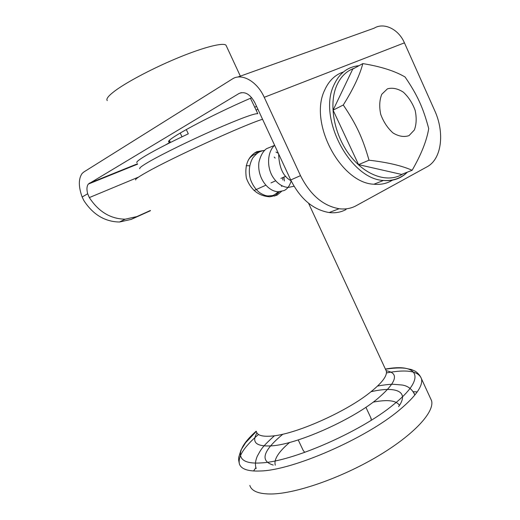 <?xml version="1.0" encoding="UTF-8"?>
<svg xmlns="http://www.w3.org/2000/svg" width="520" height="520" viewBox="0 0 520 520"><rect width="100%" height="100%" fill="white"/><g stroke="black" fill="none" stroke-linecap="round" stroke-linejoin="round"><path stroke-width="0.78" d="M262.555 119.262C243.925 124.969 171.132 158.236 146.204 172.517C138.262 176.995 134.771 179.478 135.727 179.953M281.495 191.438L276.939 195.214L269.828 196.787C258.55 196.086 250.731 189.846 246.357 178.055C244.465 165.419 247.904 156.644 256.672 151.73L262.652 150.677M274.209 157.034L275.158 158.1M283.959 177.053L284.349 180.999M254.56 152.887L259.168 152.067M282.016 185.79L281.911 186.154M279.338 191.737L274.69 196.092M186.284 129.532L188.305 133.816C170.183 142.383 156.143 149.572 146.185 155.395C139.074 159.614 135.993 162.045 136.948 162.689M182.006 136.805L180.213 133.016M255.177 108.076L250.432 98.273M430.209 397.741L431.574 400.712C434.726 411.95 413.881 434.85 377.591 456.352C341.393 477.854 296.133 493.616 271.525 493.987C258.895 494.104 251.661 491.257 249.828 485.466M253.546 470.997L255.918 467.603M413.25 391.657L417.216 391.937M254.976 107.647L257.784 113.698C254.527 113.263 239.974 118.664 214.117 129.896C189.787 140.608 162.422 154.017 149.181 161.668C142.031 165.809 138.918 168.155 139.828 168.701M289.101 442.891L289.744 442.423M373.1 402.207L373.854 402.006M275.301 465.199C273.656 459.582 278.428 452.004 289.608 442.455M373.204 402.129C387.569 399.366 396.325 400.439 399.464 405.353M304.772 452.361L303.199 450.418L298.214 439.926M370.779 417.697L371.319 420.193M226.415 46.118L225.999 45.22C223.333 42.373 204.789 46.898 179.927 57.031C155.097 67.132 127.868 81.348 115.284 90.63C108.505 95.68 105.827 99.002 107.244 100.601M246.233 165.659L249.594 165.782M83.934 200.681C93.093 214.65 104.956 221.761 119.522 222.014L131.19 219.401L136.877 216.587L125.151 219.193C110.507 218.914 98.566 211.712 89.33 197.587L87.678 193.772L82.141 197.002L83.934 200.681M241.293 92.638L239.018 93.496L88.316 184.073C86.749 186.206 86.534 189.442 87.678 193.772M239.018 93.496C244.881 91.091 250.166 94.153 254.858 102.681L290.719 179.966C300.339 198.926 313.144 209.781 329.134 212.544C335.335 213.278 340.977 212.27 346.053 209.514M300.495 175.643L264.238 97.312L404.437 42.848L434.668 110.526C444.912 132.71 441.714 159.172 427.018 166.822L356.129 205.738C351.046 208.5 345.391 209.502 339.157 208.734C323.102 205.894 310.213 194.864 300.495 175.643L290.719 179.966M82.141 197.002C78.429 186.602 78.416 178.763 82.108 173.492L83.785 172.022L232.284 79.027C241.572 72.683 257.094 81.276 264.238 97.312M150.371 210.503L136.877 216.587M237.738 77.07L374.16 28.178C383.844 22.12 398.535 29.01 404.437 42.848M257.875 109.174L256.139 110.149M150.469 210.704L131.19 219.401M165.542 144.937L170.274 142.155L169.033 141.986C163.176 140.985 209.086 116.07 251.739 97.708M256.555 106.327L254.618 107.296M169.468 140.452L170.274 142.155M392.821 179.933C387.296 183.469 380.991 184.906 373.9 184.23C340.75 183.17 308.542 122.798 324.623 90.227C328.809 80.828 335.069 74.75 343.408 71.981M405.067 76.986C417.43 95.115 423.098 107.542 428.714 128.59C426.751 140.641 421.219 154.537 412.132 170.274C401.713 165.666 387.341 162.312 369.018 160.199C362.615 137.82 356.428 124.514 343.278 105.001C353.281 89.017 359.801 75.212 362.83 63.596C380.725 66.514 394.803 70.98 405.067 76.986M387.426 88.842L381.778 94.27C379.464 100.009 379.113 106.717 380.738 114.4C383.539 121.947 387.634 128.135 393.036 132.97C398.743 136.403 404.06 137.293 408.993 135.642L414.369 129.974C416.481 124.248 416.728 117.683 415.123 110.279C412.438 103.012 408.499 96.96 403.312 92.138C397.761 88.569 392.464 87.471 387.426 88.842M343.278 105.001L333.086 110.169L358.56 164.638L401.544 174.428L412.132 170.274M369.018 160.199L358.56 164.638M362.83 63.596L352.729 69.108L333.086 110.169M385.574 369.466L386.36 371.176C387.309 376.09 381.582 383.422 369.194 393.166C344.786 412.471 295.321 434.239 272.155 436.026C262.736 436.885 257.498 435.461 256.432 431.762M256.952 432.933C251.322 442.423 256.243 446.732 271.713 445.861C296.634 444.321 350.226 420.803 376.304 399.769C396.591 382.766 399.874 373.087 386.159 370.734L308.562 203.242M385.385 369.07C418.444 362.999 427.447 377.5 393.523 404.599C361.121 431.581 291.837 461.871 260.851 462.924C233.916 464.815 234.994 449.768 256.172 431.21M258.512 434.473C244.276 446.647 237.894 456.417 239.363 463.775C240.968 469.112 248.001 471.517 260.462 470.99C292.858 470.308 365.716 438.522 399.399 410.02C415.701 396.363 423.072 385.964 421.512 378.84C418.652 371.053 406.965 369.083 386.451 372.918M413.887 392.756L414.648 394.635C412.113 389.116 407.934 385.912 402.103 385.008L393.153 384.26C388.895 384.332 383.715 384.924 377.598 386.035M273.24 465.062C259.701 461 262.925 450.704 282.906 434.174M371.066 391.703C395.941 385.964 409.721 391.372 398.6 406.607M89.232 183.274L137.475 163.794M89.33 197.587L138.508 177.119M358.976 65.695C347.607 66.8 339.216 73.333 333.801 85.287C317.766 118.112 350.279 179.27 383.513 180.459C393.042 181.324 401.005 178.549 407.387 172.133M402.968 173.862C388.583 183.346 365.859 176.169 350.071 155.63C334.217 135.187 328.458 104.767 336.576 85.859C340.535 76.804 346.482 70.909 354.419 68.185M431.574 400.712L421.512 378.84C420.245 375.707 418.151 373.165 415.24 371.209L411.444 369.544L404.898 368.206C399.288 367.673 392.808 368.01 385.457 369.226M256.282 431.438L245.615 442.715L240.975 450.06L238.719 457.34L238.628 460.025L239.363 463.775M256.211 468.513C254.924 465.075 255.281 460.98 257.276 456.222C261.105 449.527 261.066 447.85 274.463 435.747M365.904 407.264L371.241 418.685M225.999 45.22L240.35 76.135M285.779 176.234L280.891 178.438M275.652 180.797L270.985 182.897M265.805 185.231L254.033 190.528M248.456 159.803C250.575 156.611 253.389 154.518 256.893 153.524M278.629 153.901C279.11 167.745 283.264 176.69 291.083 180.733M274.619 145.269C267.144 152.152 266.806 166.978 272.571 176.527C276.906 183.378 282.146 187.018 288.294 187.447L294.014 186.232M274.469 145.424L266.494 148.714C262.983 151.294 260.455 155.844 258.914 162.363C257.075 177.84 268.028 191.594 278.343 191.75L283.894 190.619C287.151 189.28 289.582 186.056 291.181 180.941M264.726 150.241C260.332 151.495 258.499 151.138 252.727 157.989C249.178 164.457 248.404 171.509 250.4 179.133C252.401 184.841 255.489 189.352 259.682 192.673C263.334 195 266.331 196.092 268.678 195.942C272.2 195.28 272.493 196.865 278.304 191.75M275.983 152.055L278.369 153.348M282.789 177.58L282.776 180.005M281.743 185.647L281.495 186.342M119.522 222.014L125.151 219.193M137.638 164.131L88.316 184.073M339.157 208.734L329.134 212.544M168.805 141.512L169.033 141.986M373.9 184.23L383.513 180.459C392.951 181.116 400.875 178.353 407.284 172.178"/></g></svg>
